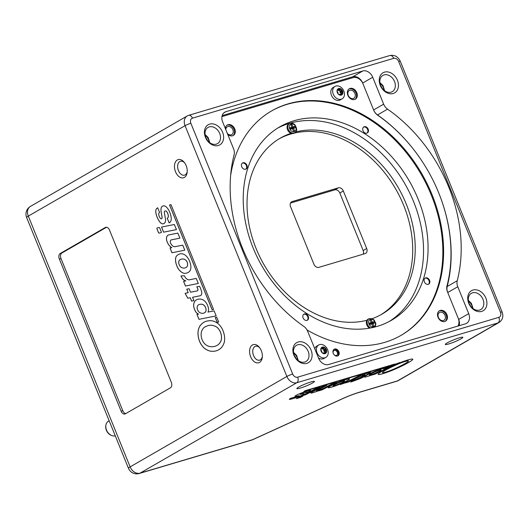 <?xml version="1.0" encoding="UTF-8"?>
<svg xmlns="http://www.w3.org/2000/svg" width="529" height="529" viewBox="0 0 529 529"><rect width="100%" height="100%" fill="white"/><g stroke="black" fill="none" stroke-linecap="round" stroke-linejoin="round"><path stroke-width="0.79" d="M105.846 425.435A7.631 5.812 60 0 0 111.645 435.493M109.179 420.826A8.2 6.242 60 0 0 105.886 425.157A8.2 6.242 60 0 0 111.903 435.592A8.2 6.242 60 0 0 115.296 435.889A8.2 6.242 -120 0 1 106.719 430.533A8.2 6.242 -120 0 1 108.465 421.157L109.153 420.76M111.903 435.592L111.401 435.407A7.631 5.812 -120 0 1 105.793 425.693L105.886 425.157M323.649 349.775L325.58 348.657A0.78 0.595 60 0 0 324.766 347.857L322.835 348.968A0.78 0.595 60 0 1 323.649 349.775L323.761 350.641A0.78 0.595 -120 0 0 323.946 351.091L324.482 351.831A0.78 0.595 60 0 1 324.429 352.896L324.006 353.154M321.982 347.791L322.921 347.249A0.78 0.595 60 0 0 322.055 347.507L321.863 348.274A0.78 0.595 -120 0 1 321.639 348.598L321.043 348.961A0.78 0.595 60 0 0 320.991 350.026L321.526 350.76A0.78 0.595 -120 0 1 321.711 351.216L321.824 352.083A0.78 0.595 60 0 0 322.637 352.889L323.371 352.863A0.78 0.595 -120 0 1 323.774 352.995L324.489 353.491A0.78 0.595 60 0 0 325.348 353.233L324.713 353.603M321.467 348.704L321.698 348.862A0.78 0.595 -120 0 0 322.101 348.995L322.835 348.968M322.921 347.249L323.629 347.751L321.698 348.862M322.101 348.995L324.032 347.884A0.78 0.595 -120 0 1 323.629 347.751M324.032 347.884L324.766 347.857M324.165 353.266L325.54 352.466A0.78 0.595 -120 0 1 325.765 352.149L324.012 353.16M325.037 353.663A3.571 2.724 -120 0 1 320.753 349.404A3.571 2.724 -120 0 1 325.322 348.049A3.571 2.724 -120 0 1 325.037 353.663M325.58 348.657L325.692 349.524L323.761 350.641M323.946 351.091L325.877 349.98A0.78 0.595 -120 0 1 325.692 349.524M325.877 349.98L326.413 350.72L324.482 351.831M324.429 352.896L326.36 351.778A0.78 0.595 60 0 0 326.413 350.72M326.36 351.778L325.765 352.149M325.54 352.466L325.348 353.233M324.971 357.763A7.148 5.442 -120 0 1 317.023 352.75A7.148 5.442 -120 0 1 318.729 344.987A7.148 5.442 -120 0 1 327.015 348.459A7.148 5.442 -120 0 1 325.871 357.373A7.148 5.442 -120 0 1 324.971 357.763M314.788 348.816A7.148 5.442 -120 0 1 316.871 346.059L318.729 344.987M325.871 357.373L324.012 358.444A7.148 5.442 -120 0 1 318.498 357.948M363.575 127.079A3.498 2.665 -120 0 1 367.344 128.917A3.498 2.665 -120 0 1 367.047 133.103M242.295 163.137A3.498 2.665 -120 0 1 246.064 164.975A3.498 2.665 -120 0 1 245.767 169.161M337.575 355.991A3.796 2.89 60 0 0 337.852 351.554A3.796 2.89 60 0 0 333.905 349.457A3.796 2.89 60 0 0 333.819 349.484M333.125 352.936A2.724 2.076 -120 0 1 333.958 350.588A2.724 2.076 -120 0 1 334.302 350.443A2.724 2.076 -120 0 1 337.238 352.129A2.724 2.076 -120 0 1 336.682 355.316A2.724 2.076 -120 0 1 334.235 354.866M447.746 292.517L457.777 286.731L468.701 313.644A8.933 6.804 60 0 1 466.571 323.345A8.933 6.804 60 0 1 465.447 323.827L328.562 364.521A8.933 6.804 60 0 1 318.623 358.259L307.693 331.346A8.933 6.804 -120 0 0 303.778 326.36A139.603 106.309 -120 0 1 234.109 154.779A8.933 6.804 -120 0 0 233.567 148.788L222.636 121.875A8.933 6.804 60 0 1 224.772 112.174A8.933 6.804 60 0 1 225.896 111.692L362.782 70.992L352.75 76.778L222.173 115.6M225.823 129.724A4.497 3.425 -120 0 1 227.298 126.788A4.497 3.425 -120 0 1 227.867 126.55A4.497 3.425 -120 0 1 232.7 129.334A4.497 3.425 -120 0 1 231.795 134.578A4.497 3.425 -120 0 1 227.325 133.414M349.907 90.267A4.497 3.425 -120 0 1 354.741 93.044A4.497 3.425 -120 0 1 353.835 98.295A4.497 3.425 -120 0 1 348.618 96.113A4.497 3.425 -120 0 1 349.338 90.505A4.497 3.425 -120 0 1 349.907 90.267M440.049 312.262A4.497 3.425 -120 0 1 444.889 315.046A4.497 3.425 -120 0 1 443.976 320.296A4.497 3.425 -120 0 1 438.766 318.114A4.497 3.425 -120 0 1 439.487 312.507A4.497 3.425 -120 0 1 440.049 312.262M380.642 314.887A101.628 77.393 60 0 0 399.521 196.127A101.628 77.393 60 0 0 290.639 134.068A101.628 77.393 60 0 0 279.094 138.856M372.145 318.683A101.628 77.393 60 0 0 381.905 314.18A101.628 77.393 60 0 0 403.184 197.053A101.628 77.393 60 0 0 295.658 131.933M289.905 123.383C291.638 122.761 293.324 123.25 294.951 124.857C297.166 128.699 297.219 131.225 295.129 132.435A5.257 4.001 -120 0 1 288.279 129.268A5.257 4.001 -120 0 1 289.905 123.383L289.178 123.68A5.363 4.08 -120 0 0 287.518 129.684A5.363 4.08 -120 0 0 291.023 133.295A101.628 77.393 60 0 0 280.344 138.115A101.628 77.393 60 0 0 259.17 255.461A101.628 77.393 60 0 0 366.947 320.276A5.363 4.08 -120 0 0 366.815 324.965A5.363 4.08 -120 0 0 369.48 328.165M352.75 76.778A8.933 6.804 60 0 1 362.682 83.04L372.714 77.254A8.933 6.804 60 0 0 362.782 70.992M458.293 318.498L458.669 319.43A8.933 6.804 60 0 1 459.139 325.699M372.714 77.254L383.644 104.167L373.613 109.953M362.682 83.04L362.907 83.595M373.739 110.25A8.933 6.804 -120 0 0 377.527 114.945L387.559 109.153A8.933 6.804 -120 0 1 383.644 104.167M377.527 114.945A139.603 106.309 -120 0 1 411.714 147.062M439.93 195.975A139.603 106.309 -120 0 1 447.197 286.526A8.933 6.804 -120 0 0 447.633 292.226M387.559 109.153A139.603 106.309 -120 0 1 457.235 280.74L447.197 286.526M457.777 286.731A8.933 6.804 -120 0 1 457.235 280.74M312.639 382.93A9.476 1.098 157.9 0 0 314.319 381.349A9.476 1.098 157.9 0 0 305.233 383.988A9.476 1.098 157.9 0 0 296.881 388.431A9.476 1.098 157.9 0 0 302.548 387.354A9.476 1.098 157.9 0 0 312.639 382.93M343.685 381.568A6.189 0.714 157.9 0 0 344.624 380.82A4.166 0.483 157.9 0 0 341.258 381.68A7.73 0.893 157.9 0 0 339.129 382.56A11.03 1.276 157.9 0 0 335.366 384.365A7.928 0.919 157.9 0 0 333.601 385.357A5.303 0.615 157.9 0 0 333.039 385.82A3.002 0.35 157.9 0 0 333.019 385.886A3.002 0.35 157.9 0 0 333.462 385.892A4.973 0.575 157.9 0 0 336.001 385.138A4.106 0.476 157.9 0 0 337.892 384.391A9.568 1.111 157.9 0 0 340.782 383.082A11.493 1.329 157.9 0 0 343.685 381.568M461.07 338.798A9.476 1.098 157.9 0 0 462.743 337.218A9.476 1.098 157.9 0 0 453.664 339.863A9.476 1.098 157.9 0 0 445.306 344.3A9.476 1.098 157.9 0 0 450.979 343.222A9.476 1.098 157.9 0 0 461.07 338.798M472.556 292.802A9.383 7.142 -120 0 1 482.646 298.614A9.383 7.142 -120 0 1 480.749 309.564A9.383 7.142 -120 0 1 479.565 310.073A9.383 7.142 -120 0 1 469.481 304.261A9.383 7.142 -120 0 1 471.372 293.311A9.383 7.142 -120 0 1 472.556 292.802M481.654 311.402A11.612 8.848 60 0 0 482.574 293.165A11.612 8.848 60 0 0 467.722 297.576A11.612 8.848 60 0 0 481.654 311.402M384.08 74.913A9.383 7.142 -120 0 1 394.171 80.725A9.383 7.142 -120 0 1 392.273 91.676A9.383 7.142 -120 0 1 391.09 92.185A9.383 7.142 -120 0 1 380.999 86.372A9.383 7.142 -120 0 1 382.897 75.422A9.383 7.142 -120 0 1 384.08 74.913M393.179 93.514A11.612 8.848 60 0 0 394.098 75.27A11.612 8.848 60 0 0 379.24 79.687A11.612 8.848 60 0 0 393.179 93.514M209.266 126.887A9.383 7.142 -120 0 1 219.356 132.7A9.383 7.142 -120 0 1 217.459 143.65A9.383 7.142 -120 0 1 216.275 144.159A9.383 7.142 -120 0 1 206.184 138.347A9.383 7.142 -120 0 1 208.082 127.396A9.383 7.142 -120 0 1 209.266 126.887M218.365 145.488A11.612 8.848 60 0 0 219.277 127.244A11.612 8.848 60 0 0 204.425 131.661A11.612 8.848 60 0 0 218.365 145.488M297.741 344.776A9.383 7.142 -120 0 1 307.832 350.588A9.383 7.142 -120 0 1 305.934 361.538A9.383 7.142 -120 0 1 304.75 362.048A9.383 7.142 -120 0 1 294.66 356.235A9.383 7.142 -120 0 1 296.557 345.285A9.383 7.142 -120 0 1 297.741 344.776M306.84 363.377A11.612 8.848 60 0 0 307.759 345.139A11.612 8.848 60 0 0 292.901 349.55A11.612 8.848 60 0 0 306.84 363.377M262.338 356.632A7.241 4.616 73.4 0 1 260.321 359.879A7.241 4.616 73.4 0 1 259.679 360.15A7.241 4.616 73.4 0 1 253.358 355.045A7.241 4.616 73.4 0 1 254.912 346.548A7.241 4.616 73.4 0 1 255.553 346.27A7.241 4.616 73.4 0 1 259.706 347.765M259.508 362.425A9.476 6.044 -106.6 0 0 262.278 357.373A9.476 6.044 -106.6 0 0 259.25 347.183A9.476 6.044 -106.6 0 0 251.03 346.257A9.476 6.044 -106.6 0 0 251.229 358.027A9.476 6.044 -106.6 0 0 259.508 362.425M187.22 171.634A7.241 4.616 73.4 0 1 185.203 174.874A7.241 4.616 73.4 0 1 184.561 175.152A7.241 4.616 73.4 0 1 178.24 170.047A7.241 4.616 73.4 0 1 179.787 161.55A7.241 4.616 73.4 0 1 180.435 161.272A7.241 4.616 73.4 0 1 184.581 162.767M186.195 267.436A6.189 3.948 -106.6 0 0 187.497 265.571A4.166 2.658 -106.6 0 0 186.043 260.44A7.73 4.926 -106.6 0 0 184.528 259.382A11.03 7.036 -106.6 0 0 181.414 259.164A7.928 5.052 -106.6 0 0 181.011 259.256A7.928 5.052 -106.6 0 0 179.701 260.003A5.303 3.386 -106.6 0 0 178.895 261.227A3.002 1.918 -106.6 0 0 178.749 263.098A4.973 3.174 -106.6 0 0 180.039 266.246A4.106 2.619 -106.6 0 0 181.315 267.409A9.568 6.103 -106.6 0 0 183.57 268.091A11.493 7.327 -106.6 0 0 185.143 267.899A11.493 7.327 -106.6 0 0 186.195 267.436L186.228 267.429A6.189 3.948 -106.6 0 0 187.531 265.565A4.166 2.658 -106.6 0 0 186.076 260.427A7.73 4.926 -106.6 0 0 184.561 259.375A11.03 7.036 -106.6 0 0 181.447 259.157A7.928 5.052 -106.6 0 0 181.044 259.25A7.928 5.052 -106.6 0 0 181.03 259.25L181.044 259.25M184.39 177.42A9.476 6.044 -106.6 0 0 187.154 172.375A9.476 6.044 -106.6 0 0 184.125 162.185A9.476 6.044 -106.6 0 0 175.906 161.259A9.476 6.044 -106.6 0 0 176.111 173.023A9.476 6.044 -106.6 0 0 184.39 177.42M277.599 128.15A111.679 85.05 -120 0 1 359.925 136.138A111.679 85.05 -120 0 1 418.942 281.488A111.679 85.05 -120 0 1 389.159 321.539M306.84 313.552A111.679 85.05 -120 0 1 244.484 216.295A111.679 85.05 -120 0 1 279.834 126.808A111.679 85.05 -120 0 1 409.307 181.044A111.679 85.05 -120 0 1 391.44 320.283A111.679 85.05 -120 0 1 306.84 313.552M366.895 133.156A3.498 2.665 -120 0 1 363.132 130.987A3.498 2.665 -120 0 1 363.84 126.9A3.498 2.665 -120 0 1 367.9 128.6A3.498 2.665 -120 0 1 367.338 132.964A3.498 2.665 -120 0 1 366.895 133.156M306.999 320.376A3.498 2.665 -120 0 1 303.229 318.207A3.498 2.665 -120 0 1 303.937 314.12A3.498 2.665 -120 0 1 307.997 315.826A3.498 2.665 -120 0 1 307.435 320.184A3.498 2.665 -120 0 1 306.999 320.376M303.672 314.305A3.498 2.665 -120 0 1 307.442 316.144A3.498 2.665 -120 0 1 307.151 320.323M245.615 169.214A3.498 2.665 -120 0 1 241.852 167.045A3.498 2.665 -120 0 1 242.56 162.958A3.498 2.665 -120 0 1 246.613 164.658A3.498 2.665 -120 0 1 246.058 169.022A3.498 2.665 -120 0 1 245.615 169.214M428.278 284.318A3.498 2.665 -120 0 1 424.516 282.149A3.498 2.665 -120 0 1 425.223 278.062A3.498 2.665 -120 0 1 429.277 279.768A3.498 2.665 -120 0 1 428.721 284.126A3.498 2.665 -120 0 1 428.278 284.318M424.959 278.247A3.498 2.665 -120 0 1 428.728 280.086A3.498 2.665 -120 0 1 428.43 284.265M197.138 308.176A2.447 1.561 -106.6 0 0 197.41 309.339L197.674 309.994A4.477 2.85 -106.6 0 0 199.737 312.566A10.104 6.441 -106.6 0 0 203.639 313.168A10.104 6.441 -106.6 0 0 204.544 312.778A5.931 3.782 -106.6 0 0 205.88 311.164A4.007 2.552 -106.6 0 0 205.589 307.653A5.019 3.2 -106.6 0 0 203.229 304.737A8.054 5.131 -106.6 0 0 200.881 304.201A12.074 7.697 -106.6 0 0 199.605 304.406A12.074 7.697 -106.6 0 0 198.309 305.008A4.186 2.665 -106.6 0 0 197.138 308.176M220.619 341.688A9.37 5.971 -106.6 0 0 220.487 332.391L220.348 332.06A9.337 5.951 -106.6 0 0 215.766 326.538A38.782 24.731 -106.6 0 0 213.081 325.547A17.364 11.069 -106.6 0 0 209.451 325.315A33.962 21.656 -106.6 0 0 207.963 325.666A33.962 21.656 -106.6 0 0 205.457 326.691A13.179 8.404 -106.6 0 0 201.523 331.723A9.112 5.812 -106.6 0 0 202.058 339.539L202.329 340.193A9.925 6.328 -106.6 0 0 205.854 344.862A17.768 11.334 -106.6 0 0 210.833 346.687A24.314 15.506 -106.6 0 0 214.853 346.33A24.314 15.506 -106.6 0 0 216.249 345.801A17.728 11.307 -106.6 0 0 220.619 341.688L220.653 341.681A9.37 5.971 -106.6 0 0 220.52 332.384L220.381 332.053A9.337 5.951 -106.6 0 0 215.799 326.532A38.782 24.731 -106.6 0 0 213.114 325.54A17.364 11.069 -106.6 0 0 209.484 325.302A33.962 21.656 -106.6 0 0 207.996 325.659A33.962 21.656 -106.6 0 0 207.976 325.666L207.996 325.659M220.024 348.876A26.8 17.087 73.4 0 1 216.275 350.82A26.8 17.087 73.4 0 1 213.2 351.282A22.337 14.243 73.4 0 1 204.743 348.532A15.262 9.734 73.4 0 1 199.499 341.231A15.387 9.813 73.4 0 1 197.985 332.86A14.825 9.456 73.4 0 1 201.073 324.601A25.167 16.049 73.4 0 1 206.191 321.268A25.167 16.049 73.4 0 1 208.823 320.845A20.373 12.994 73.4 0 1 218.603 324.138A14.058 8.967 73.4 0 1 223.033 330.737A14.838 9.462 73.4 0 1 224.481 341.43A19.48 12.418 73.4 0 1 220.024 348.876M171.006 204.67L213.544 309.439L212.083 309.729L169.538 204.961L171.006 204.67M161.53 227.067L174.352 224.501L176.428 229.612L163.6 232.178L161.53 227.067M159.732 228.006L161.259 231.768A0.714 0.456 73.4 0 1 161.034 232.694L159.064 233.084A0.714 0.456 73.4 0 1 158.488 232.628L156.954 228.859A0.714 0.456 73.4 0 1 157.179 227.939L159.15 227.543A0.714 0.456 73.4 0 1 159.732 228.006M186.757 289.204L189.098 288.735L190.513 292.233L197.271 290.884A1.534 0.979 -106.6 0 0 197.33 290.871A1.534 0.979 -106.6 0 0 197.753 288.9L197.343 287.895A3.815 2.433 -106.6 0 0 196.775 286.837L199.526 286.288A15.711 10.018 73.4 0 1 201.708 292.107A3.855 2.46 73.4 0 1 200.279 295.724A3.855 2.46 73.4 0 1 200.141 295.764L192.563 297.278L193.925 300.637L191.591 301.107L190.228 297.748L187.802 298.23L185.11 293.317L188.179 292.702L186.757 289.204M214.119 310.854L216.169 315.892L198.944 319.337L196.953 314.431L198.6 314.1A6.275 4.001 73.4 0 1 194.857 310.133L194.328 308.817A6.103 3.888 73.4 0 1 193.839 303.659A8.186 5.224 73.4 0 1 196.1 300.082L196.385 299.917A15.678 9.998 73.4 0 1 197.773 299.315A15.678 9.998 73.4 0 1 202.561 299.639A9.35 5.958 73.4 0 1 207.421 305.081L207.897 306.265A5.693 3.63 73.4 0 1 207.983 312.077L214.119 310.854M215.25 317.532L216.711 317.241L218.682 322.082L217.214 322.373L215.25 317.532M168.685 234.942L177.85 233.11L179.893 238.156L171.33 239.868A2.427 1.547 -106.6 0 0 171.244 239.888A2.427 1.547 -106.6 0 0 170.569 243.003A5.687 3.624 -106.6 0 0 175.178 246.659L182.736 245.145L184.786 250.191L171.958 252.756L170.021 247.982L171.76 247.632A9.694 6.183 73.4 0 1 167.197 242.004L167.058 241.667A5.204 3.319 73.4 0 1 168.5 234.988A5.204 3.319 73.4 0 1 168.685 234.942M157.702 207.771L159.626 212.506A2.202 1.408 -106.6 0 0 159.586 212.519A2.202 1.408 -106.6 0 0 158.753 214.45A5.931 3.782 -106.6 0 0 158.786 214.688A5.25 3.346 -106.6 0 0 160.499 218.444A1.468 0.939 -106.6 0 0 161.398 218.808A1.468 0.939 -106.6 0 0 161.563 218.735A1.871 1.197 -106.6 0 0 162.039 217.016L161.054 211.494A7.862 5.012 73.4 0 1 161.074 208.459A4.318 2.751 73.4 0 1 161.934 206.601A6.15 3.921 73.4 0 1 163.025 205.953A6.15 3.921 73.4 0 1 166.549 207.216A11.387 7.261 73.4 0 1 169.743 212.301L170.107 213.187A14.118 9.006 73.4 0 1 171.29 218.874A6.13 3.908 73.4 0 1 169.128 222.854L167.23 218.186A2.79 1.779 -106.6 0 0 167.243 218.186A2.79 1.779 -106.6 0 0 168.315 216.493A4.933 3.148 -106.6 0 0 167.68 213.432A5.872 3.743 -106.6 0 0 166.404 211.289A2.638 1.68 -106.6 0 0 165.108 210.939A2.638 1.68 -106.6 0 0 164.942 211.005A1.984 1.263 -106.6 0 0 164.367 212.916L165.471 218.841A4.92 3.141 73.4 0 1 164.863 222.788A7.009 4.47 73.4 0 1 163.388 223.767A7.009 4.47 73.4 0 1 162.588 223.893A6.11 3.895 73.4 0 1 159.758 221.909A15.85 10.111 73.4 0 1 157.576 218.312L157.053 217.022A12.722 8.114 73.4 0 1 155.744 211.95A6.97 4.444 73.4 0 1 156.148 209.186A9.978 6.361 73.4 0 1 157.702 207.771A9.978 6.361 73.4 0 0 156.181 209.173A6.97 4.444 73.4 0 0 155.777 211.937A12.722 8.114 73.4 0 0 157.087 217.009L157.609 218.305A15.85 10.111 73.4 0 0 159.791 221.902A6.11 3.895 73.4 0 0 162.621 223.879A7.009 4.47 73.4 0 0 163.408 223.767M185.858 280.879A7.294 4.649 73.4 0 1 180.971 275.92L184.429 275.774A6.315 4.027 -106.6 0 0 189.521 279.781L196.252 278.433L198.302 283.478L185.474 286.044L183.563 281.335L185.891 280.866A7.294 4.649 73.4 0 1 181.004 275.92M188.251 272.435A19.626 12.517 73.4 0 1 186.744 273.057A19.626 12.517 73.4 0 1 185.467 273.321A9.555 6.09 73.4 0 1 181.989 272.455A13.985 8.92 73.4 0 1 178.934 269.691A8.477 5.409 73.4 0 1 177.155 266.656L176.726 265.591A11.36 7.247 73.4 0 1 175.615 261.333A7.909 5.039 73.4 0 1 175.846 257.286A7.373 4.701 73.4 0 1 177.129 255.381A17.272 11.016 73.4 0 1 179.688 253.973A14.653 9.343 73.4 0 1 183.265 254.059A11.228 7.161 73.4 0 1 189.322 260.638L189.99 262.285A10.752 6.857 73.4 0 1 190.883 266.768A6.884 4.391 73.4 0 1 190.248 270.326A11.691 7.452 73.4 0 1 188.251 272.435M369.738 375.087L370.955 374.77A4.477 0.516 157.9 0 0 374.221 373.573A10.104 1.17 157.9 0 0 379.987 370.789A5.931 0.688 157.9 0 0 381.052 370.022A4.007 0.463 157.9 0 0 381.045 369.989A4.007 0.463 157.9 0 0 379.584 370.201A5.019 0.582 157.9 0 0 375.848 371.576A8.054 0.932 157.9 0 0 372.892 372.938A12.074 1.402 157.9 0 0 370.102 374.426A4.186 0.483 157.9 0 0 369.394 375.035A4.186 0.483 157.9 0 0 369.738 375.087M408.322 361.38A9.37 1.084 157.9 0 0 408.481 361.036A9.37 1.084 157.9 0 0 405.181 361.492L404.916 361.571A9.337 1.084 157.9 0 0 397.702 364.243A38.782 4.497 157.9 0 0 394.204 365.804A17.364 2.01 157.9 0 0 389.827 367.906A33.962 3.934 157.9 0 0 385.535 370.214A13.179 1.527 157.9 0 0 382.487 372.476A9.112 1.058 157.9 0 0 382.493 372.555A9.112 1.058 157.9 0 0 385.634 372.132L386.163 371.973A9.925 1.151 157.9 0 0 391.844 369.916A17.768 2.056 157.9 0 0 398.324 367.033A24.314 2.817 157.9 0 0 404.46 363.899A17.728 2.056 157.9 0 0 408.322 361.38M409.922 361.704A26.8 3.108 -22.1 0 1 402.609 365.645A22.337 2.585 -22.1 0 1 391.705 370.545A15.262 1.766 -22.1 0 1 383.141 373.613A15.387 1.785 -22.1 0 1 378.658 374.519A14.825 1.719 -22.1 0 1 378.149 374.301A14.825 1.719 -22.1 0 1 379.67 372.753A25.167 2.916 -22.1 0 1 387.651 368.283A20.373 2.361 -22.1 0 1 400.294 362.61A14.058 1.627 -22.1 0 1 407.667 360.024A14.838 1.719 -22.1 0 1 412.818 359.145A19.48 2.255 -22.1 0 1 409.922 361.704L409.902 361.664A26.8 3.108 -22.1 0 1 402.595 365.599A22.337 2.585 -22.1 0 1 391.691 370.505A15.262 1.766 -22.1 0 1 383.122 373.567A15.387 1.785 -22.1 0 1 378.645 374.472A14.825 1.719 -22.1 0 1 378.142 374.281M305.524 390.581L389.589 365.585L387.942 366.438L303.884 391.427L305.524 390.581M301.49 395.99L315.866 388.57L319.966 387.354L305.59 394.766L301.49 395.99M299.659 397.028L302.938 396.089L300.498 397.391L296.385 398.668L299.659 397.028M351.342 381.164L356.764 378.982L364.336 375.074L364.831 374.724L363.463 375.041A3.815 0.443 157.9 0 0 362.451 375.372L365.532 373.785A15.711 1.818 -22.1 0 1 369.989 372.502A3.855 0.45 -22.1 0 1 370.538 372.515A3.855 0.45 -22.1 0 1 369.302 373.395L360.811 377.779L363.509 376.979L360.89 378.328L350.707 382.103L354.146 380.331L351.342 381.164M390.719 365.248L394.766 364.051L375.458 374.003L371.523 375.18L373.368 374.221A6.275 0.727 -22.1 0 1 367.662 376.403L366.604 376.714A6.103 0.708 -22.1 0 1 364.375 377.038A6.103 0.708 -22.1 0 1 364.375 377.018A8.186 0.946 -22.1 0 1 364.369 377.005A8.186 0.946 -22.1 0 1 365.903 375.722L366.187 375.557A15.678 1.818 -22.1 0 1 373.414 371.986A9.35 1.084 -22.1 0 1 380.926 369.149L381.872 368.865A5.693 0.661 -22.1 0 1 383.955 368.568A5.693 0.661 -22.1 0 1 383.842 368.799L390.719 365.248M394.204 364.574L399.732 362.57L394.204 364.574M312.5 391.817L322.769 386.52L326.816 385.317L317.215 390.27L316.435 390.825L317.321 390.693A5.687 0.661 157.9 0 0 323.953 388.015L332.43 383.651L336.477 382.447L322.095 389.86L318.266 390.997L320.217 389.992A9.694 1.124 -22.1 0 1 313.003 392.657L312.732 392.736A5.204 0.602 -22.1 0 1 310.827 393.007A5.204 0.602 -22.1 0 1 312.5 391.817M290.758 398.271L294.56 397.14L294.144 397.636A5.931 0.688 157.9 0 0 294.263 397.616A5.25 0.608 157.9 0 0 297.496 396.611L299.163 395.725L295.929 396.314A7.862 0.913 -22.1 0 1 294.977 396.314A4.318 0.503 -22.1 0 1 294.944 396.281A4.318 0.503 -22.1 0 1 295.4 395.824A6.15 0.714 -22.1 0 1 301.067 393.146A11.387 1.323 -22.1 0 1 306.483 391.281L307.197 391.07A14.118 1.633 -22.1 0 1 310.424 390.362A6.13 0.708 -22.1 0 1 310.629 390.455A6.13 0.708 -22.1 0 1 309.141 391.599L305.398 392.716L306.139 392.095A4.933 0.569 157.9 0 0 304.4 392.472A5.872 0.681 157.9 0 0 302.198 393.219L299.969 394.396L303.52 393.735A4.92 0.569 -22.1 0 1 304.327 393.735A4.92 0.569 -22.1 0 1 304.063 394.072A7.009 0.813 -22.1 0 1 301.728 395.381A6.11 0.708 -22.1 0 1 297.734 397.028A15.85 1.838 -22.1 0 1 293.992 398.304L292.96 398.615A12.722 1.475 -22.1 0 1 289.773 399.388A6.97 0.807 -22.1 0 1 289.356 399.289A6.97 0.807 -22.1 0 1 289.37 399.164A9.978 1.157 -22.1 0 1 290.758 398.271M347.593 381.72A7.294 0.846 -22.1 0 1 340.213 384.563L344.267 382.56A6.315 0.734 157.9 0 0 351.587 379.597L359.131 375.709L363.178 374.506L348.803 381.918L345.027 383.042L347.579 381.68A7.294 0.846 -22.1 0 1 340.445 384.451M347.725 380.358A19.626 2.275 -22.1 0 1 344.71 381.971A9.555 1.104 -22.1 0 1 340.306 383.988A13.985 1.62 -22.1 0 1 335.803 385.76A8.477 0.985 -22.1 0 1 332.721 386.805L331.868 387.056A11.36 1.316 -22.1 0 1 329.183 387.711A7.909 0.919 -22.1 0 1 328.165 387.664A7.909 0.919 -22.1 0 1 328.159 387.592A7.373 0.853 -22.1 0 1 329.064 386.858A17.272 2.004 -22.1 0 1 331.65 385.383A14.653 1.699 -22.1 0 1 335.915 383.307A11.228 1.303 -22.1 0 1 345.212 379.782L346.528 379.386A10.752 1.243 -22.1 0 1 349.028 378.857A6.884 0.8 -22.1 0 1 349.537 378.949A6.884 0.8 -22.1 0 1 349.411 379.214A11.691 1.356 -22.1 0 1 347.725 380.358L347.712 380.318A19.626 2.275 -22.1 0 1 344.696 381.925A9.555 1.104 -22.1 0 1 340.292 383.942A13.985 1.62 -22.1 0 1 335.789 385.72A8.477 0.985 -22.1 0 1 332.701 386.759L331.848 387.016A11.36 1.316 -22.1 0 1 329.164 387.671A7.909 0.919 -22.1 0 1 328.159 387.645M216.295 350.82A26.8 17.087 73.4 0 1 213.233 351.269A22.337 14.243 73.4 0 1 204.776 348.518A15.262 9.734 73.4 0 1 199.532 341.218A15.387 9.813 73.4 0 1 198.018 332.853A14.825 9.456 73.4 0 1 201.106 324.588A25.167 16.049 73.4 0 1 206.211 321.262M214.853 346.33L214.886 346.323A24.314 15.506 -106.6 0 0 214.886 346.323A24.314 15.506 -106.6 0 0 216.282 345.787A17.728 11.307 -106.6 0 0 220.653 341.681M213.544 309.439L212.116 309.723L169.571 204.954M176.428 229.612L163.633 232.171L161.563 227.06M161.034 232.694L161.067 232.681A0.714 0.456 73.4 0 1 161.067 232.681L159.097 233.077A0.714 0.456 73.4 0 1 158.521 232.615L156.987 228.852A0.714 0.456 73.4 0 1 157.173 227.939M188.179 292.702L186.79 289.198M193.925 300.637L191.624 301.1L190.261 297.734L187.835 298.224L185.143 293.311M200.293 295.724A3.855 2.46 73.4 0 1 200.174 295.751L192.563 297.278M197.33 290.871L197.363 290.857A1.534 0.979 -106.6 0 0 197.363 290.857A1.534 0.979 -106.6 0 0 197.786 288.887L197.377 287.882A3.815 2.433 -106.6 0 0 196.814 286.83M216.169 315.892L198.977 319.331L196.986 314.424M198.6 314.1L198.633 314.094A6.275 4.001 73.4 0 1 194.89 310.12L194.361 308.804A6.103 3.888 73.4 0 1 193.872 303.646A8.186 5.224 73.4 0 1 196.133 300.069L196.418 299.91A15.678 9.998 73.4 0 1 197.793 299.315M203.639 313.168L203.672 313.161A10.104 6.441 -106.6 0 0 203.672 313.161A10.104 6.441 -106.6 0 0 204.578 312.771A5.931 3.782 -106.6 0 0 205.913 311.151A4.007 2.552 -106.6 0 0 205.622 307.64A5.019 3.2 -106.6 0 0 203.262 304.73A8.054 5.131 -106.6 0 0 200.914 304.195A12.074 7.697 -106.6 0 0 199.638 304.4A12.074 7.697 -106.6 0 0 199.625 304.4L199.605 304.406M218.682 322.075L217.247 322.366L215.283 317.526M171.76 247.632L171.793 247.625A9.694 6.183 73.4 0 1 167.23 241.991L167.091 241.654A5.204 3.319 73.4 0 1 168.513 234.982M184.78 250.184L171.991 252.75L170.054 247.975M179.893 238.149L171.363 239.855A2.427 1.547 -106.6 0 0 171.277 239.882A2.427 1.547 -106.6 0 0 171.257 239.882L171.244 239.888M169.161 222.841L167.263 218.179A2.79 1.779 -106.6 0 0 167.276 218.173A2.79 1.779 -106.6 0 0 168.348 216.48A4.933 3.148 -106.6 0 0 167.713 213.418A5.872 3.743 -106.6 0 0 166.437 211.283A2.638 1.68 -106.6 0 0 165.141 210.932A2.638 1.68 -106.6 0 0 165.121 210.939L165.141 210.932M161.431 218.801L161.398 218.808A1.468 0.939 -106.6 0 0 161.431 218.801A1.468 0.939 -106.6 0 0 161.596 218.728A1.871 1.197 -106.6 0 0 162.072 217.002L161.087 211.488A7.862 5.012 73.4 0 1 161.107 208.446A4.318 2.751 73.4 0 1 161.967 206.588A6.15 3.921 73.4 0 1 163.044 205.946M198.302 283.471L185.507 286.037L183.596 281.329M186.757 273.05A19.626 12.517 73.4 0 1 185.5 273.314A9.555 6.09 73.4 0 1 182.022 272.442A13.985 8.92 73.4 0 1 178.967 269.678A8.477 5.409 73.4 0 1 177.189 266.642L176.759 265.578A11.36 7.247 73.4 0 1 175.648 261.319A7.909 5.039 73.4 0 1 175.879 257.273A7.373 4.701 73.4 0 1 177.162 255.375A17.272 11.016 73.4 0 1 179.695 253.973M185.176 267.886L185.143 267.899A11.493 7.327 -106.6 0 0 185.176 267.886A11.493 7.327 -106.6 0 0 186.228 267.429M412.805 359.145A19.48 2.255 -22.1 0 1 409.902 361.664M408.481 361.036L408.461 360.996A9.37 1.084 157.9 0 0 408.461 360.996A9.37 1.084 157.9 0 0 405.161 361.452L404.897 361.532A9.337 1.084 157.9 0 0 397.689 364.203A38.782 4.497 157.9 0 0 394.184 365.764A17.364 2.01 157.9 0 0 389.813 367.867A33.962 3.934 157.9 0 0 385.515 370.174A13.179 1.527 157.9 0 0 382.474 372.429A9.112 1.058 157.9 0 0 382.48 372.515A9.112 1.058 157.9 0 0 382.487 372.535L382.48 372.515M389.357 365.658L304.096 391.321M319.734 387.42L305.57 394.727L301.695 395.877M302.905 396.082L296.399 398.635M354.146 380.331L351.554 381.059M363.284 377.045L350.958 381.978M370.525 372.495A3.855 0.45 -22.1 0 1 369.288 373.355L360.811 377.779M364.831 374.724L363.449 375.001A3.815 0.443 157.9 0 0 362.729 375.233M394.541 364.117L375.445 373.963L371.735 375.068M373.368 374.221L373.355 374.182A6.275 0.727 -22.1 0 1 367.642 376.364L366.59 376.674A6.103 0.708 -22.1 0 1 364.369 377.012L364.362 376.985M381.032 369.969A4.007 0.463 157.9 0 0 381.032 369.95A4.007 0.463 157.9 0 0 379.564 370.161A5.019 0.582 157.9 0 0 375.835 371.537A8.054 0.932 157.9 0 0 372.872 372.899A12.074 1.402 157.9 0 0 370.088 374.387A4.186 0.483 157.9 0 0 369.374 374.995A4.186 0.483 157.9 0 0 369.387 375.015M399.501 362.643L394.416 364.468M320.217 389.992L320.204 389.952A9.694 1.124 -22.1 0 1 312.983 392.611L312.712 392.697A5.204 0.602 -22.1 0 1 310.827 392.987M336.246 382.513L322.082 389.82L318.478 390.891M326.591 385.383L316.435 390.799M294.355 397.2L293.879 397.577M304.314 393.715A4.92 0.569 -22.1 0 1 304.049 394.032A7.009 0.813 -22.1 0 1 301.709 395.342A6.11 0.708 -22.1 0 1 297.715 396.988A15.85 1.838 -22.1 0 1 293.979 398.264L292.94 398.575A12.722 1.475 -22.1 0 1 289.76 399.349A6.97 0.807 -22.1 0 1 289.35 399.263M306.179 392.088L306.119 392.055A4.933 0.569 157.9 0 0 304.38 392.432A5.872 0.681 157.9 0 0 302.185 393.179L299.969 394.369M310.622 390.435A6.13 0.708 -22.1 0 1 309.128 391.559L305.583 392.617M299.149 395.685L295.916 396.274A7.862 0.913 -22.1 0 1 294.964 396.274A4.318 0.503 -22.1 0 1 294.944 396.254M362.954 374.572L348.79 381.878L345.239 382.936M349.524 378.929A6.884 0.8 -22.1 0 1 349.398 379.174A11.691 1.356 -22.1 0 1 347.712 380.318M344.624 380.82L344.61 380.781A4.166 0.483 157.9 0 0 341.238 381.64A7.73 0.893 157.9 0 0 339.109 382.52A11.03 1.276 157.9 0 0 335.346 384.319A7.928 0.919 157.9 0 0 333.581 385.31A5.303 0.615 157.9 0 0 333.019 385.773A3.002 0.35 157.9 0 0 333.006 385.846A3.002 0.35 157.9 0 0 333.019 385.866L333.006 385.846M290.494 203.05L334.837 189.865A4.47 3.399 -120 0 1 339.81 192.999L343.321 190.969L366.69 248.531L363.178 250.554A4.47 3.399 -120 0 1 363.231 254.165M291.115 202.177L292.173 201.569A4.47 3.399 60 0 0 291.611 201.814A4.47 3.399 60 0 0 290.54 206.66L313.915 264.216A4.47 3.399 60 0 0 318.881 267.35L365.063 253.622A4.47 3.399 60 0 0 365.625 253.378A4.47 3.399 60 0 0 366.69 248.531M292.173 201.569L338.348 187.841L334.837 189.865M343.321 190.969A4.47 3.399 60 0 0 338.348 187.841M339.81 192.999L363.178 250.554M252.955 439.599A8.933 3.042 -114.5 0 1 252.584 439.692L140.066 473.144L296.815 382.725A4.47 2.85 -106.6 0 0 297.655 377.164A4.47 3.399 -120 0 1 292.682 374.036A4.47 0.516 157.9 0 0 286.877 376.463A8.933 6.804 60 0 0 296.815 382.725L498.02 322.908A8.933 6.804 60 0 0 499.145 322.425L398.575 380.437A8.933 6.804 -120 0 1 397.451 380.92L359.039 392.339A17.867 2.07 157.9 0 0 342.6 398.628L252.584 439.692A8.933 5.7 73.4 0 1 251.797 440.035A8.933 8.933 0 0 0 252.955 439.599L342.964 398.535A8.933 3.042 -114.5 0 1 342.6 398.628M171.297 382.249A4.47 2.85 73.4 0 1 170.457 387.81L125.313 413.85A4.47 2.85 73.4 0 1 124.917 414.022A4.47 2.85 73.4 0 1 121.134 411.185L59.367 259.078A4.47 2.85 73.4 0 1 60.207 253.517L105.35 227.477A4.47 2.85 73.4 0 1 105.747 227.305A4.47 2.85 73.4 0 1 109.529 230.141L171.297 382.249M125.763 413.592A4.47 2.85 73.4 0 1 122.788 410.696L61.02 258.582A4.47 2.85 73.4 0 1 61.86 253.027L106.547 227.245M293.602 128.23L294.038 128.104L293.78 127.469L293.218 127.727A2.724 2.076 -120 0 1 293.436 128.276L293.602 128.23A2.724 2.076 60 0 0 293.344 127.601M290.262 129.215L292.464 128.626L293.562 131.337L294.653 131.013L293.549 128.302L295.724 127.654L295.175 126.299L293.78 127.469M293.549 131.304L294.653 131.013M290.99 124.996L291.896 124.229L293 126.947L291.327 127.985M291.664 128.825L293.436 128.276M291.433 128.256L293.218 127.727M290.044 128.673L290.996 128.388L291.909 127.271L290.811 124.553L291.896 124.229M291.658 128.805L293.549 128.302M294.038 128.104L295.724 127.654M292.464 128.626L290.282 129.274L289.733 127.919L291.909 127.271M293 126.947L295.175 126.299M291.023 133.295A5.363 4.08 60 0 0 294.508 132.918L295.129 132.435M372.899 323.51L373.329 323.378L373.071 322.75L372.509 323.007A2.724 2.076 -120 0 1 372.733 323.55L372.899 323.51A2.724 2.076 60 0 0 372.641 322.875M369.559 324.495L371.755 323.907L372.859 326.618L373.943 326.294L372.846 323.583L375.021 322.935L374.472 321.579L373.071 322.75M372.846 326.585L373.943 326.294M370.28 320.276L371.193 319.509L372.29 322.221L370.617 323.265M370.955 324.098L372.733 323.55M370.73 323.536L372.509 323.007M369.335 323.953L370.293 323.669L371.206 322.545L370.102 319.833L371.193 319.509M370.948 324.079L372.846 323.583M373.329 323.378L375.021 322.935M371.755 323.907L369.579 324.548L369.03 323.193L371.206 322.545M370.677 327.947A5.257 4.001 -120 0 1 367.576 324.548A5.257 4.001 -120 0 1 369.196 318.663L368.468 318.961A5.363 4.08 60 0 0 366.947 320.276M372.29 322.221L374.472 321.579M232.919 135.669A6.031 4.596 60 0 0 233.646 128.613A6.031 4.596 60 0 0 227.291 125.135A6.031 4.596 60 0 0 226.921 125.267M445.107 321.387A6.031 4.596 60 0 0 445.835 314.332A6.031 4.596 60 0 0 439.48 310.854A6.031 4.596 60 0 0 439.11 310.986M354.966 99.386A6.031 4.596 60 0 0 355.686 92.33A6.031 4.596 60 0 0 349.332 88.852A6.031 4.596 60 0 0 348.961 88.984M400.751 335.545A129.552 98.658 60 0 0 421.097 174.246A129.552 98.658 60 0 0 271.278 111.11M221.942 116.611L353.094 77.618A8.933 6.804 -120 0 1 363.026 83.88L373.699 110.158A8.933 6.804 60 0 0 377.633 115.163A138.486 105.463 60 0 1 446.972 285.918A8.933 6.804 60 0 0 447.508 291.935L458.18 318.213A8.933 6.804 -120 0 1 457.942 326.056M342.131 98.824L340.279 99.895A7.148 5.442 -120 0 1 331.432 95.273A7.148 5.442 -120 0 1 333.138 87.51L334.989 86.439A7.148 5.442 -120 0 1 343.275 89.91A7.148 5.442 -120 0 1 342.131 98.824A7.148 5.442 -120 0 1 341.231 99.207A7.148 5.442 -120 0 1 333.283 94.202A7.148 5.442 -120 0 1 334.989 86.439M334.652 349.028A3.796 2.89 -120 0 1 338.739 351.375A3.796 2.89 -120 0 1 337.971 355.805A3.796 2.89 -120 0 1 333.568 353.967A3.796 2.89 -120 0 1 334.176 349.233A3.796 2.89 -120 0 1 334.652 349.028M225.321 128.487A6.031 4.596 -120 0 1 227.285 125.029A6.031 4.596 -120 0 1 228.045 124.699A6.031 4.596 -120 0 1 234.532 128.435A6.031 4.596 -120 0 1 233.309 135.477A6.031 4.596 -120 0 1 227.675 134.273M440.227 310.417A6.031 4.596 -120 0 1 446.714 314.153A6.031 4.596 -120 0 1 445.497 321.189A6.031 4.596 -120 0 1 438.508 318.266A6.031 4.596 -120 0 1 439.473 310.741A6.031 4.596 -120 0 1 440.227 310.417M350.086 88.416A6.031 4.596 -120 0 1 356.572 92.152A6.031 4.596 -120 0 1 355.349 99.194A6.031 4.596 -120 0 1 348.36 96.265A6.031 4.596 -120 0 1 349.325 88.746A6.031 4.596 -120 0 1 350.086 88.416M230.618 175.582A129.552 98.658 -120 0 1 271.655 110.892A129.552 98.658 -120 0 1 421.844 173.81A129.552 98.658 -120 0 1 401.127 335.326A129.552 98.658 -120 0 1 384.801 342.329A129.552 98.658 -120 0 1 307.032 329.97M381.138 86.253L382.136 88.25M469.997 304.684L470.552 306.053M206.7 138.77L207.256 140.139M295.175 356.658L295.731 358.027M341.304 95.108A3.571 2.724 -120 0 1 337.013 90.856A3.571 2.724 -120 0 1 341.582 89.494A3.571 2.724 -120 0 1 341.304 95.108M337.733 90.148L337.958 90.314A0.78 0.595 -120 0 0 338.368 90.446L339.102 90.419A0.78 0.595 60 0 1 339.916 91.219L340.028 92.086A0.78 0.595 -120 0 0 340.207 92.542L340.749 93.283A0.78 0.595 60 0 1 340.696 94.341L342.627 93.23A0.78 0.595 60 0 0 342.68 92.165L340.749 93.283M339.916 91.219L341.846 90.109L341.959 90.975L340.028 92.086M340.425 94.711L341.807 93.917L341.615 94.684A0.78 0.595 60 0 1 340.749 94.942L340.041 94.44A0.78 0.595 -120 0 0 339.638 94.307L338.904 94.334A0.78 0.595 60 0 1 338.091 93.534L337.978 92.668A0.78 0.595 -120 0 0 337.793 92.211L337.257 91.471A0.78 0.595 60 0 1 337.31 90.413L337.905 90.042A0.78 0.595 -120 0 0 338.124 89.725L338.322 88.958A0.78 0.595 60 0 1 339.182 88.7L339.889 89.196L337.958 90.314M340.207 92.542L342.137 91.431L342.68 92.165M342.137 91.431A0.78 0.595 -120 0 1 341.959 90.975M341.846 90.109A0.78 0.595 60 0 0 341.033 89.302L339.102 90.419M338.368 90.446L340.299 89.328A0.78 0.595 -120 0 1 339.889 89.196M340.299 89.328L341.033 89.302M499.145 322.425C502.669 319.866 503.661 316.402 502.114 312.024A4.47 0.516 157.9 0 0 500.487 312.255A4.47 3.399 -120 0 1 498.854 317.347A4.47 2.85 73.4 0 1 498.02 322.908L397.451 380.92A8.933 5.7 73.4 0 1 396.657 381.264A8.933 8.933 0 0 0 398.575 380.437M498.854 317.347L297.655 377.164M30.437 206.409L187.18 115.983A8.933 6.804 60 0 0 185.051 125.684L286.877 376.463L130.134 466.882A8.933 1.038 157.9 0 0 128.454 468.284A8.933 8.933 0 0 0 139.279 473.488A8.933 5.7 -106.6 0 0 140.066 473.144A8.933 6.804 -120 0 1 130.134 466.882L28.301 216.11A8.933 6.804 -120 0 1 30.437 206.409A8.933 8.933 0 0 0 26.622 217.505A8.933 1.038 -22.1 0 1 28.301 216.11L185.051 125.684A4.47 0.516 -22.1 0 1 190.857 123.257A4.47 3.399 -120 0 1 192.483 118.165A4.47 2.85 -106.6 0 0 188.701 115.329L389.906 55.512A4.47 2.85 73.4 0 1 393.688 58.349A4.47 3.399 -120 0 1 398.654 61.476A4.47 0.516 -22.1 0 1 400.288 61.245L502.114 312.024M192.483 118.165L393.688 58.349M398.654 61.476L500.487 312.255M292.682 374.036L190.857 123.257M223.787 112.902L225.896 111.692M468.701 313.644L458.669 319.43M359.039 392.339A8.933 5.7 73.4 0 1 358.245 392.683L396.657 381.264M121.134 411.185L122.788 410.696M59.367 259.078L61.02 258.582M60.207 253.517L61.86 253.027M105.35 227.477L106.17 227.232M289.674 128.692A4.139 3.154 60 0 0 295.599 130.63A4.139 3.154 60 0 0 292.921 124.031A4.139 3.154 60 0 0 289.674 128.692M368.964 323.973A4.139 3.154 60 0 0 374.896 325.91A4.139 3.154 60 0 0 372.211 319.311A4.139 3.154 60 0 0 368.964 323.973M380.027 83.496A6.698 5.105 -120 0 1 383.849 90.122M468.502 301.385A6.698 5.105 -120 0 1 472.324 308.01M205.206 135.47A6.698 5.105 -120 0 1 209.028 142.096M293.681 353.359A6.698 5.105 -120 0 1 297.51 359.984M340.696 94.341L342.627 93.23M341.615 94.684L340.98 95.048M338.249 89.236L339.182 88.7M389.906 55.512C394.614 54.705 398.072 56.616 400.288 61.245M187.18 115.983L188.701 115.329M26.622 217.505L128.454 468.284M139.279 473.488L251.797 440.035M342.964 398.535C348.492 396.049 353.59 394.098 358.245 392.683M369.196 318.663L372.191 318.703L374.248 320.131L375.907 323.735L375.167 326.935M384.636 90.75L382.956 85.519L379.875 82.498M473.111 308.638L471.432 303.408L468.35 300.393M209.815 142.724L208.135 137.494L205.06 134.472M298.29 360.613L296.61 355.382L293.535 352.367"/></g></svg>
